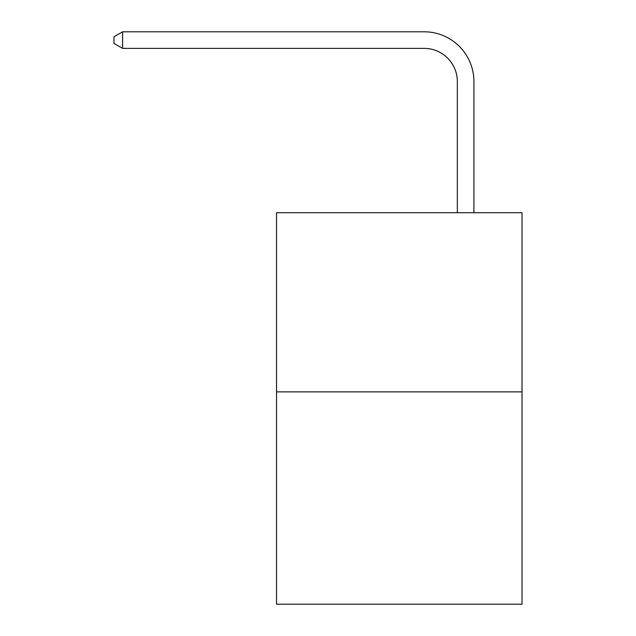 <?xml version="1.0" encoding="UTF-8"?>
<svg xmlns="http://www.w3.org/2000/svg" width="636" height="636" viewBox="0 0 636 636"><rect width="100%" height="100%" fill="white"/><g stroke="black" fill="none" stroke-linecap="round" stroke-linejoin="round"><path stroke-width="0.95" d="M522.029 391.879L522.029 212.734L276.533 212.734L276.533 604.2L522.029 604.2L522.029 391.879L276.533 391.879M457.332 212.734L457.332 81.559A33.175 33.175 0 0 0 424.156 48.384L122.597 48.384L113.971 43.415L113.971 36.777L122.597 31.8L424.156 31.8A49.759 49.759 0 0 1 473.923 81.559L473.923 212.734M457.332 81.559A33.175 33.175 0 0 0 424.156 48.384A33.175 33.175 0 0 1 457.332 81.559A33.175 33.175 0 0 0 424.156 48.384A33.175 33.175 0 0 1 457.332 81.559A33.175 33.175 0 0 0 424.156 48.384A33.175 33.175 0 0 1 457.332 81.559A33.175 33.175 0 0 0 424.156 48.384A33.175 33.175 0 0 1 457.332 81.559A33.175 33.175 0 0 0 424.156 48.384A33.175 33.175 0 0 1 457.332 81.559A33.175 33.175 0 0 0 424.156 48.384A33.175 33.175 0 0 1 457.332 81.559A33.175 33.175 0 0 0 424.156 48.384A33.175 33.175 0 0 1 457.332 81.559A33.175 33.175 0 0 0 424.156 48.384A33.175 33.175 0 0 1 457.332 81.559A33.175 33.175 0 0 0 424.156 48.384A33.175 33.175 0 0 1 457.332 81.559A33.175 33.175 0 0 0 424.156 48.384A33.175 33.175 0 0 1 457.332 81.559A33.175 33.175 0 0 0 424.156 48.384A33.175 33.175 0 0 1 457.332 81.559A33.175 33.175 0 0 0 424.156 48.384A33.175 33.175 0 0 1 457.332 81.559A33.175 33.175 0 0 0 424.156 48.384A33.175 33.175 0 0 1 457.332 81.559A33.175 33.175 0 0 0 424.156 48.384A33.175 33.175 0 0 1 457.332 81.559M122.597 31.8L424.156 31.8L122.597 31.8L424.156 31.8L122.597 31.8L424.156 31.8L122.597 31.8L424.156 31.8L122.597 31.8L424.156 31.8L122.597 31.8L424.156 31.8L122.597 31.8L424.156 31.8L122.597 31.8L424.156 31.8L122.597 31.8L424.156 31.8L122.597 31.8L424.156 31.8L122.597 31.8L424.156 31.8L122.597 31.8L424.156 31.8L122.597 31.8L424.156 31.8L122.597 31.8L424.156 31.8L122.597 31.8L122.597 48.384"/></g></svg>
